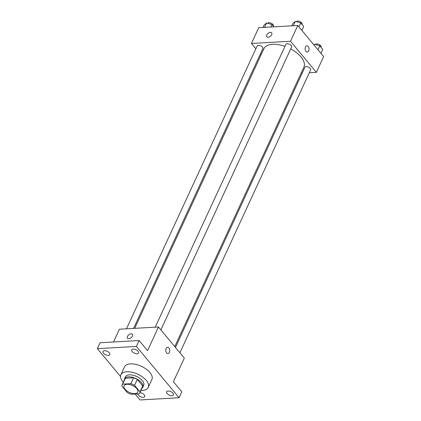 <?xml version="1.0" encoding="UTF-8"?>
<svg xmlns="http://www.w3.org/2000/svg" width="421" height="421" viewBox="0 0 421 421"><rect width="100%" height="100%" fill="white"/><g stroke="black" fill="none" stroke-linecap="round" stroke-linejoin="round"><path stroke-width="0.63" d="M127.053 384.299A7.536 3.794 24.8 0 1 134.941 386.931A7.536 3.794 24.8 0 1 137.778 392.125A7.536 3.794 24.8 0 1 129.342 392.409A7.536 3.794 24.8 0 1 124.09 385.804A7.536 3.794 24.8 0 1 127.053 384.299M121.869 386.052L127.31 392.593A9.725 4.894 24.8 0 0 131.026 394.245L139.246 393.782A9.725 4.894 24.8 0 0 139.761 393.046A9.725 4.894 24.8 0 0 139.998 391.877L134.557 385.331A9.725 4.894 24.8 0 0 130.842 383.678L122.622 384.147A9.725 4.894 24.8 0 0 122.101 384.883A9.725 4.894 24.8 0 0 121.869 386.052M139.998 391.877L142.73 385.962L137.288 379.421L134.557 385.331M130.842 383.678L133.573 377.769L125.353 378.232L122.622 384.147M133.573 377.769A9.725 4.894 24.8 0 1 137.288 379.421M142.73 385.962A9.725 4.894 24.8 0 1 142.493 387.131L139.761 393.046M122.101 384.883L124.837 378.974A9.725 4.894 24.8 0 1 125.353 378.232M141.961 388.283A10.051 5.057 -155.2 0 0 142.787 387.267A10.051 5.057 -155.2 0 0 141.472 382.61A10.051 5.057 -155.2 0 0 132.005 377.169A10.051 5.057 -155.2 0 0 124.542 378.837A10.051 5.057 -155.2 0 0 124.3 380.126M124.542 378.837L125.453 376.869A10.051 5.057 24.8 0 1 129.405 374.864A10.051 5.057 24.8 0 1 142.382 380.642A10.051 5.057 24.8 0 1 143.698 385.294L142.787 387.267M123.316 382.263A15.072 7.589 24.8 0 1 120.89 374.758A15.072 7.589 24.8 0 1 126.816 371.754A15.072 7.589 24.8 0 1 142.593 377.016A15.072 7.589 24.8 0 1 148.26 387.404A15.072 7.589 24.8 0 1 140.977 390.425M120.89 374.758L124.532 366.875A15.072 7.589 24.8 0 1 130.457 363.876A15.072 7.589 24.8 0 1 146.234 369.138A15.072 7.589 24.8 0 1 151.902 379.521L148.26 387.404M139.935 392.672A3.768 1.895 24.8 0 1 143.566 394.177A3.768 1.895 24.8 0 1 144.729 396.577A3.768 1.895 24.8 0 1 141.93 397.203A3.768 1.895 24.8 0 1 138.377 395.161A3.768 1.895 24.8 0 1 137.793 393.867M103.466 353.193A3.768 1.895 24.8 0 1 102.977 351.446A3.768 1.895 24.8 0 1 107.192 351.309A3.768 1.895 24.8 0 1 109.818 354.608A3.768 1.895 24.8 0 1 107.018 355.235A3.768 1.895 24.8 0 1 103.466 353.193M132.199 351.567A3.768 1.895 24.8 0 1 131.71 349.825A3.768 1.895 24.8 0 1 135.925 349.683A3.768 1.895 24.8 0 1 138.551 352.982A3.768 1.895 24.8 0 1 135.751 353.608A3.768 1.895 24.8 0 1 132.199 351.567M167.111 393.535A3.768 1.895 24.8 0 1 166.621 391.788A3.768 1.895 24.8 0 1 170.837 391.646A3.768 1.895 24.8 0 1 173.463 394.951A3.768 1.895 24.8 0 1 170.663 395.577A3.768 1.895 24.8 0 1 167.111 393.535M135.099 394.019L140.03 399.95L179.072 397.74L136.404 346.446L97.362 348.656L120.527 376.5M179.072 397.74L181.804 391.83L173.399 381.726L184.324 358.082L158.464 326.991L147.539 350.64L139.135 340.536L136.404 346.446M166.137 348.477A3.142 1.973 -93.2 0 1 167.574 347.283A3.142 1.973 -93.2 0 1 169.721 350.309A3.142 1.973 -93.2 0 1 167.932 353.556A3.142 1.973 -93.2 0 1 166.042 351.835A3.142 1.973 -93.2 0 1 166.137 348.477M139.135 340.536L100.093 342.747L97.362 348.656M158.464 326.991L119.427 329.201L113.517 341.984M127.521 338.295A3.142 1.863 140.2 0 1 128.01 335.6A3.142 1.863 140.2 0 1 131.073 333.821A3.142 1.863 140.2 0 1 132.347 334.274A3.142 1.863 140.2 0 1 131.126 337.716A3.142 1.863 140.2 0 1 127.521 338.289A3.142 1.863 140.2 0 1 128.01 335.595A3.142 1.863 140.2 0 1 131.073 333.821A3.142 1.863 140.2 0 1 132.352 334.274M167.574 347.283A3.142 1.973 -93.2 0 1 169.721 350.309A3.142 1.973 -93.2 0 1 167.932 353.556M134.704 328.338L263.925 48.678A22.008 11.078 24.8 0 1 272.576 44.289A22.008 11.078 24.8 0 1 284.959 46.384M290.706 48.92A22.008 11.078 24.8 0 1 303.883 67.139L174.762 346.583M133.583 328.401L262.872 48.599A3.142 1.579 -155.2 0 0 260.683 45.847A3.142 1.579 -155.2 0 0 257.168 45.963L126.479 328.801M175.462 347.425L304.936 67.218A3.142 1.579 24.8 0 1 306.172 66.592A3.142 1.579 24.8 0 1 309.456 67.686A3.142 1.579 24.8 0 1 310.635 69.849L179.909 352.772M155.212 327.175L285.901 44.337A3.142 1.579 24.8 0 1 287.138 43.71A3.142 1.579 24.8 0 1 290.422 44.81A3.142 1.579 24.8 0 1 291.606 46.973L160.875 329.89M309.298 72.744L316.355 72.349L290.495 41.258L251.453 43.468L255.868 48.778M260.315 54.125L261.02 54.967M301.073 73.212L302.194 73.149M290.495 41.258L297.779 25.497L323.638 56.582L316.355 72.349M305.451 46.978A3.142 1.973 -93.2 0 1 306.888 45.784A3.142 1.973 -93.2 0 1 309.035 48.81A3.142 1.973 -93.2 0 1 307.241 52.057A3.142 1.973 -93.2 0 1 305.351 50.341A3.142 1.973 -93.2 0 1 305.451 46.978M297.779 25.497L258.736 27.702L251.453 43.468M266.835 36.795A3.142 1.863 140.2 0 1 267.324 34.101A3.142 1.863 140.2 0 1 270.387 32.322A3.142 1.863 140.2 0 1 271.661 32.775A3.142 1.863 140.2 0 1 270.44 36.217A3.142 1.863 140.2 0 1 266.83 36.795A3.142 1.863 140.2 0 1 267.319 34.101A3.142 1.863 140.2 0 1 270.382 32.322A3.142 1.863 140.2 0 1 271.661 32.78M306.888 45.784A3.142 1.973 -93.2 0 1 309.03 48.81A3.142 1.973 -93.2 0 1 307.241 52.057M273.882 26.844L271.992 24.571L266.593 22.997L264.183 25.013L263.051 27.46M271.992 24.571L270.861 27.018M266.593 22.997L264.572 27.376M267.64 23.302L267.64 23.302A3.142 1.579 24.8 0 1 268.872 22.676A3.142 1.579 24.8 0 1 272.161 23.771A3.142 1.579 24.8 0 1 273.34 25.934L273.266 26.102M301.899 30.454L303.709 26.539L300.726 22.95L295.326 21.376L292.916 23.392L291.785 25.834M300.726 22.95L298.915 26.865M295.326 21.376L293.305 25.749M296.373 21.676L296.373 21.676A3.142 1.579 24.8 0 1 297.61 21.05A3.142 1.579 24.8 0 1 300.894 22.145A3.142 1.579 24.8 0 1 302.073 24.313L301.999 24.476M320.934 53.335L322.744 49.415L319.76 45.826L314.361 44.252L313.782 44.737M319.76 45.826L317.95 49.741M314.361 44.252L314.013 45.01M315.408 44.558L315.408 44.558A3.142 1.579 24.8 0 1 316.639 43.931A3.142 1.579 24.8 0 1 319.928 45.026A3.142 1.579 24.8 0 1 321.107 47.189L321.028 47.357"/></g></svg>
